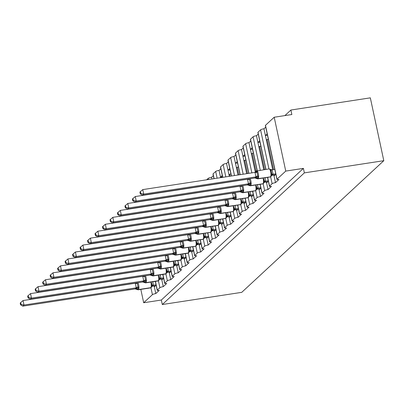 <?xml version="1.0" encoding="UTF-8"?>
<svg xmlns="http://www.w3.org/2000/svg" width="404" height="404" viewBox="0 0 404 404"><rect width="100%" height="100%" fill="white"/><g stroke="black" fill="none" stroke-linecap="round" stroke-linejoin="round"><path stroke-width="0.61" d="M156.121 285.199L154.343 286.85L155.787 293.582A2.803 0.525 -12.1 0 0 152.419 294.657L143.688 302.742L161.342 300.036L162.302 304.525L241.743 292.344L383.8 160.691L370.327 97.849L290.89 110.034L284.896 115.589M155.787 293.582L159.237 290.38A2.803 0.525 167.9 0 1 157.217 290.304A2.803 0.525 167.9 0 1 157.308 290.123L159.898 287.719A2.803 0.525 -12.1 0 1 163.267 286.648L166.721 283.446A2.803 0.525 167.9 0 1 164.696 283.371A2.803 0.525 167.9 0 1 164.792 283.189L167.382 280.785A2.803 0.525 -12.1 0 1 170.751 279.714L174.2 276.513A2.803 0.525 167.9 0 1 172.18 276.437A2.803 0.525 167.9 0 1 172.276 276.255L174.861 273.851A2.803 0.525 -12.1 0 1 178.23 272.781L181.684 269.579A2.803 0.525 167.9 0 1 179.664 269.503A2.803 0.525 167.9 0 1 179.755 269.322L182.345 266.918A2.803 0.525 -12.1 0 1 185.714 265.847L189.168 262.645A2.803 0.525 167.9 0 1 187.143 262.57A2.803 0.525 167.9 0 1 187.239 262.388L189.824 259.984A2.803 0.525 -12.1 0 1 193.193 258.913L196.647 255.712A2.803 0.525 167.9 0 1 194.627 255.636A2.803 0.525 167.9 0 1 194.718 255.454L197.309 253.05A2.803 0.525 -12.1 0 1 200.677 251.98L204.131 248.778A2.803 0.525 167.9 0 1 202.106 248.702A2.803 0.525 167.9 0 1 202.202 248.521L204.793 246.117A2.803 0.525 -12.1 0 1 208.156 245.046L211.61 241.844A2.803 0.525 167.9 0 1 209.59 241.769A2.803 0.525 167.9 0 1 209.681 241.587L212.272 239.183A2.803 0.525 -12.1 0 1 215.64 238.113L219.094 234.911A2.803 0.525 167.9 0 1 217.069 234.835A2.803 0.525 167.9 0 1 217.165 234.653L219.756 232.249A2.803 0.525 -12.1 0 1 223.119 231.179L226.573 227.977A2.803 0.525 167.9 0 1 224.553 227.901A2.803 0.525 167.9 0 1 224.644 227.72L227.235 225.316A2.803 0.525 -12.1 0 1 230.603 224.245L234.057 221.044A2.803 0.525 167.9 0 1 232.032 220.963A2.803 0.525 167.9 0 1 232.128 220.781L234.719 218.382A2.803 0.525 -12.1 0 1 238.087 217.312L241.536 214.11A2.803 0.525 167.9 0 1 239.516 214.029A2.803 0.525 167.9 0 1 239.607 213.847L242.198 211.449A2.803 0.525 -12.1 0 1 245.566 210.378L249.021 207.176A2.803 0.525 167.9 0 1 246.996 207.095A2.803 0.525 167.9 0 1 247.091 206.914L249.682 204.515A2.803 0.525 -12.1 0 1 253.05 203.444L256.5 200.243A2.803 0.525 167.9 0 1 254.48 200.162A2.803 0.525 167.9 0 1 254.576 199.98L257.161 197.581A2.803 0.525 -12.1 0 1 260.529 196.511L263.984 193.309A2.803 0.525 167.9 0 1 261.964 193.228A2.803 0.525 167.9 0 1 262.055 193.046L264.645 190.648A2.803 0.525 -12.1 0 1 268.014 189.577L271.468 186.375A2.803 0.525 167.9 0 1 269.443 186.294A2.803 0.525 167.9 0 1 269.539 186.113L272.124 183.714A2.803 0.525 -12.1 0 1 275.493 182.643L274.048 175.907L275.831 174.26M275.493 182.643L278.947 179.442A2.803 0.525 167.9 0 1 276.927 179.361L265.377 125.498A2.803 0.525 167.9 0 1 265.473 125.316L274.2 117.231L285.749 171.089L303.399 168.382L161.342 300.036M273.548 169.549L267.11 139.511L266.393 140.178L263.948 128.78L265.726 127.129M272.715 169.68L266.393 140.178M268.342 139.324L267.11 139.511M265.393 135.512L267.17 133.86M268.014 189.577L266.569 182.84L268.347 181.194M264.59 169.584L259.631 146.445L258.908 147.112L256.464 135.714L258.247 134.062M263.756 169.71L258.908 147.112M260.858 146.258L259.631 146.445M257.909 142.445L259.686 140.794M260.529 196.511L259.085 189.774L260.868 188.128M255.964 171.195L252.147 153.379L251.429 154.045L248.985 142.647L250.763 140.996M255.333 172.271L251.429 154.045M253.379 153.192L252.147 153.379M250.424 149.379L252.207 147.728M253.05 203.444L251.606 196.713L253.384 195.061M247.501 173.543L244.667 160.312L243.945 160.979L241.501 149.581L243.284 147.93M246.667 173.675L243.945 160.979M245.895 160.125L244.667 160.312M242.945 156.313L244.723 154.661M245.566 210.378L244.122 203.646L245.905 201.995M238.82 174.876L237.183 167.246L236.466 167.918L234.022 156.515L235.8 154.863M237.981 175.003L236.466 167.918M238.416 167.059L237.183 167.246M235.461 163.246L237.244 161.595M238.087 217.312L236.643 210.58L238.421 208.929M230.134 176.21L229.699 174.185L228.982 174.851L226.538 163.448L228.316 161.797M229.3 176.336L228.982 174.851M230.931 173.993L229.699 174.185M227.982 170.18L229.76 168.529M230.603 224.245L229.159 217.514L230.942 215.862M220.619 177.669L219.054 170.382L220.837 168.731M220.498 177.114L222.281 175.462M223.119 231.179L221.68 224.447L223.457 222.796M211.933 178.997L211.575 177.316L213.352 175.664M215.64 238.113L214.196 231.381L215.978 229.73M208.156 245.046L206.717 238.315L208.494 236.663M200.677 251.98L199.233 245.248L201.015 243.597M193.193 258.913L191.749 252.182L193.531 250.531M185.714 265.847L184.269 259.115L186.047 257.464M178.23 272.781L176.785 266.049L178.568 264.398M170.751 279.714L169.306 272.983L171.084 271.331M163.267 286.648L161.822 279.916L163.605 278.265M285.749 171.089L277.018 179.179A2.803 0.525 167.9 0 0 276.927 179.361M290.89 110.034L291.855 114.524L274.2 117.231M139.627 241.94L139.34 242.208M147.112 235.007L146.824 235.274M154.591 228.073L154.303 228.341M162.075 221.139L161.787 221.407M169.559 214.206L169.266 214.474M177.038 207.272L176.75 207.54M184.522 200.339L184.234 200.606M192.001 193.405L191.713 193.673M199.485 186.471L199.197 186.739M208.454 179.533L208.206 178.386L206.676 179.805M208.206 178.386A2.803 0.525 -12.1 0 1 211.575 177.316M217.135 178.204L215.691 171.453L213.1 173.856A2.803 0.525 167.9 0 0 213.004 174.038L213.999 178.684M215.691 171.453A2.803 0.525 -12.1 0 1 219.054 170.382M225.816 176.871L223.17 164.519L220.579 166.923A2.803 0.525 167.9 0 0 220.488 167.105L222.685 177.351M223.17 164.519A2.803 0.525 -12.1 0 1 226.538 163.448M234.502 175.538L230.654 157.585L228.063 159.989A2.803 0.525 167.9 0 0 227.967 160.171L231.366 176.018M230.654 157.585A2.803 0.525 -12.1 0 1 234.022 156.515M243.183 174.21L238.133 150.652L235.542 153.055A2.803 0.525 167.9 0 0 235.451 153.237L240.052 174.69M238.133 150.652A2.803 0.525 -12.1 0 1 241.501 149.581M251.869 172.877L245.617 143.718L243.026 146.122A2.803 0.525 167.9 0 0 242.93 146.304L248.733 173.356M245.617 143.718A2.803 0.525 -12.1 0 1 248.985 142.647M260.272 170.246L253.096 136.784L250.51 139.188A2.803 0.525 167.9 0 0 250.414 139.37L257.136 170.725M253.096 136.784A2.803 0.525 -12.1 0 1 256.464 135.714M268.953 168.917L260.58 129.851L257.989 132.254A2.803 0.525 167.9 0 0 257.898 132.431L265.822 169.397M260.58 129.851A2.803 0.525 -12.1 0 1 263.948 128.78M143.688 302.742L140.824 289.39M303.399 168.382L304.364 172.872L162.302 304.525M383.8 160.691L304.364 172.872M154.343 286.85L154.161 286.007M220.508 177.149L222.574 176.836M227.987 170.215L230.053 169.902M235.471 163.282L237.537 162.969M242.95 156.348L245.021 156.03M250.435 149.414L252.5 149.096M257.919 142.481L259.984 142.163M265.398 135.547L267.463 135.229M161.822 279.916L161.64 279.073M169.306 272.983L169.124 272.139M176.785 266.049L176.609 265.206M184.269 259.115L184.088 258.272M191.749 252.182L191.572 251.339M199.233 245.248L199.051 244.405M206.717 238.315L206.535 237.471M214.196 231.381L214.014 230.538M221.68 224.447L221.498 223.599M229.159 217.514L228.977 216.665M236.643 210.58L236.461 209.732M244.122 203.646L243.94 202.798M251.606 196.713L251.424 195.864M259.085 189.774L258.908 188.931M266.569 182.84L266.387 181.997M274.048 175.907L273.872 175.063M137.976 282.699A4.02 1.187 81.3 0 1 138.643 284.749A4.02 1.187 81.3 0 1 138.436 289.567L138.294 289.698A4.02 1.187 81.3 0 1 138.077 289.814L150.429 287.916A4.02 1.187 -98.7 0 0 150.652 287.805A0.934 0.874 47.2 0 0 151.091 287.592L151.237 287.461A0.934 0.874 -132.8 0 0 151.48 287.047L151.874 284.638L151.667 282.876M152.833 281.765L153.338 285.168L152.985 285.668A2.055 1.924 47.2 0 0 152.015 286.133L151.237 287.461A0.934 0.874 -132.8 0 1 150.793 287.673A4.02 1.187 -98.7 0 0 150.995 282.856A4.02 1.187 -98.7 0 0 150.803 282.073M20.68 302.581L20.2 303.025L20.584 304.818L21.064 304.379L20.68 302.581L23.043 300.551L24.008 305.04L136.259 287.825L135.295 283.371A2.055 0.55 -174.7 0 0 137.315 283.391L138.037 286.759L138.739 287.89L137.193 289.32M23.043 300.551L136.017 283.113M21.064 304.379L24.008 305.04L22.806 306.151L135.062 288.936L136.259 287.825M155.469 285.805L152.056 286.33L152.843 285.8A2.055 1.924 47.2 0 0 151.975 286.173M156.035 284.79L153.333 285.204M151.439 285.941L153.252 285.219M138.739 287.89L136.34 287.81M138.077 289.814L135.138 288.921M22.806 306.151L20.584 304.818M145.455 275.765A4.02 1.187 81.3 0 1 146.122 277.816A4.02 1.187 81.3 0 1 145.92 282.633L145.773 282.765A4.02 1.187 81.3 0 1 145.556 282.881L157.913 280.982A4.02 1.187 -98.7 0 0 158.131 280.871A0.934 0.874 47.2 0 0 158.575 280.659L158.716 280.527A0.934 0.874 -132.8 0 0 158.959 280.113L159.353 277.705L159.151 275.942M160.317 274.831L160.817 278.235L160.469 278.735A2.055 1.924 47.2 0 0 159.494 279.199L158.716 280.527A0.934 0.874 -132.8 0 1 158.277 280.74A4.02 1.187 -98.7 0 0 158.479 275.922A4.02 1.187 -98.7 0 0 158.282 275.139M28.159 295.647L27.684 296.092L28.068 297.884L28.548 297.44L28.159 295.647L30.527 293.617L31.487 298.107L143.743 280.891L142.774 276.437A2.055 0.55 -174.7 0 0 144.794 276.457L145.516 279.826L146.223 280.952L144.672 282.386M30.527 293.617L143.501 276.179M28.548 297.44L31.487 298.107L30.29 299.218L142.541 282.002L143.743 280.891M162.948 278.871L159.535 279.396L160.327 278.866A2.055 1.924 47.2 0 0 159.454 279.24M163.514 277.856L160.817 278.27M158.923 279.007L160.736 278.285M146.223 280.952L143.819 280.876M145.556 282.881L142.622 281.987M30.29 299.218L28.068 297.884M152.939 268.832A4.02 1.187 81.3 0 1 153.606 270.882A4.02 1.187 81.3 0 1 153.399 275.7L153.257 275.831A4.02 1.187 81.3 0 1 153.04 275.947L165.398 274.048A4.02 1.187 -98.7 0 0 165.615 273.937A0.934 0.874 47.2 0 0 166.054 273.725L166.201 273.594A0.934 0.874 -132.8 0 0 166.443 273.175L166.837 270.766L166.635 269.008M167.796 267.897L168.301 271.301L167.953 271.796A2.055 1.924 47.2 0 0 166.978 272.266L166.201 273.594A0.934 0.874 -132.8 0 1 165.756 273.806A4.02 1.187 -98.7 0 0 165.963 268.988A4.02 1.187 -98.7 0 0 165.766 268.206M35.643 288.714L35.163 289.158L35.547 290.951L36.027 290.506L35.643 288.714L38.006 286.683L38.971 291.173L151.222 273.957L150.258 269.503A2.055 0.55 -174.7 0 0 152.278 269.524L153 272.892L153.702 274.018L152.156 275.452M38.006 286.683L150.985 269.246M36.027 290.506L38.971 291.173L37.774 292.284L150.025 275.068L151.222 273.957M170.432 271.937L167.019 272.463L167.806 271.932A2.055 1.924 47.2 0 0 166.938 272.306M170.998 270.922L168.296 271.337M166.408 272.074L168.216 271.352M153.702 274.018L151.303 273.942M153.04 275.947L150.101 275.053M37.774 292.284L35.547 290.951M160.418 261.898A4.02 1.187 81.3 0 1 161.085 263.948A4.02 1.187 81.3 0 1 160.883 268.766L160.736 268.897A4.02 1.187 81.3 0 1 160.519 269.008L172.877 267.115A4.02 1.187 -98.7 0 0 173.094 267.004A0.934 0.874 47.2 0 0 173.538 266.791L173.68 266.66A0.934 0.874 -132.8 0 0 173.927 266.241L174.316 263.832L174.114 262.075M175.28 260.959L175.78 264.368L175.432 264.862A2.055 1.924 47.2 0 0 174.457 265.332L173.68 266.66A0.934 0.874 -132.8 0 1 173.24 266.872A4.02 1.187 -98.7 0 0 173.442 262.055A4.02 1.187 -98.7 0 0 173.25 261.272M43.122 281.78L42.647 282.224L43.031 284.017L43.511 283.573L43.122 281.78L45.49 279.75L46.455 284.239L158.706 267.024L157.737 262.57A2.055 0.55 -174.7 0 0 159.757 262.59L160.479 265.958L161.186 267.084L159.636 268.519M45.49 279.75L158.464 262.312M43.511 283.573L46.455 284.239L45.253 285.35L157.504 268.135L158.706 267.024M177.917 265.004L174.498 265.529L175.291 264.999A2.055 1.924 47.2 0 0 174.422 265.372M178.482 263.989L175.78 264.403M173.887 265.14L175.7 264.413M161.186 267.084L158.787 267.009M160.519 269.008L157.585 268.12M45.253 285.35L43.031 284.017M167.902 254.964A4.02 1.187 81.3 0 1 168.569 257.015A4.02 1.187 81.3 0 1 168.362 261.832L168.221 261.964A4.02 1.187 81.3 0 1 168.003 262.075L180.361 260.181A4.02 1.187 -98.7 0 0 180.578 260.07A0.934 0.874 47.2 0 0 181.022 259.858L181.164 259.727A0.934 0.874 -132.8 0 0 181.406 259.307L181.8 256.899L181.598 255.141M182.76 254.025L183.264 257.434L182.916 257.929A2.055 1.924 47.2 0 0 181.941 258.398L181.164 259.727A0.934 0.874 -132.8 0 1 180.719 259.939A4.02 1.187 -98.7 0 0 180.926 255.121A4.02 1.187 -98.7 0 0 180.729 254.338M50.606 274.846L50.126 275.291L50.51 277.083L50.99 276.639L50.606 274.846L52.975 272.816L53.934 277.301L166.185 260.09L165.221 255.636A2.055 0.55 -174.7 0 0 167.241 255.656L167.963 259.025L168.665 260.151L167.12 261.585M52.975 272.816L165.948 255.379M50.99 276.639L53.934 277.301L52.737 278.417L164.989 261.201L166.185 260.09M185.396 258.07L181.982 258.595L182.77 258.065A2.055 1.924 47.2 0 0 181.901 258.439M185.961 257.055L183.259 257.469M181.371 258.207L183.184 257.479M168.665 260.151L166.266 260.075M168.003 262.075L165.064 261.186M52.737 278.417L50.51 277.083M175.387 248.031A4.02 1.187 81.3 0 1 176.048 250.081A4.02 1.187 81.3 0 1 175.846 254.899L175.7 255.03A4.02 1.187 81.3 0 1 175.482 255.141L187.84 253.247A4.02 1.187 -98.7 0 0 188.057 253.136A0.934 0.874 47.2 0 0 188.501 252.924L188.648 252.793A0.934 0.874 -132.8 0 0 188.89 252.374L189.279 249.965L189.077 248.208M190.244 247.091L190.749 250.5L190.395 250.995A2.055 1.924 47.2 0 0 189.42 251.465L188.648 252.793A0.934 0.874 -132.8 0 1 188.203 253.005A4.02 1.187 -98.7 0 0 188.405 248.187A4.02 1.187 -98.7 0 0 188.213 247.405M58.09 267.913L57.61 268.357L57.994 270.15L58.474 269.705L58.09 267.913L60.454 265.882L61.418 270.367L173.669 253.156L172.705 248.702A2.055 0.55 -174.7 0 0 174.72 248.723L175.442 252.091L176.149 253.217L174.604 254.651M60.454 265.882L173.427 248.445M58.474 269.705L61.418 270.367L60.216 271.483L172.468 254.268L173.669 253.156M192.88 251.137L189.466 251.662L190.254 251.131A2.055 1.924 47.2 0 0 189.385 251.505M193.445 250.121L190.744 250.536M188.85 251.273L190.663 250.546M176.149 253.217L173.75 253.141M175.482 255.141L172.548 254.252M60.216 271.483L57.994 270.15M182.866 241.097A4.02 1.187 81.3 0 1 183.532 243.147A4.02 1.187 81.3 0 1 183.325 247.965L183.184 248.096A4.02 1.187 81.3 0 1 182.967 248.208L195.324 246.314A4.02 1.187 -98.7 0 0 195.541 246.203A0.934 0.874 47.2 0 0 195.985 245.991L196.127 245.854A0.934 0.874 -132.8 0 0 196.369 245.44L196.763 243.031L196.561 241.274M197.723 240.158L198.228 243.567L197.879 244.061A2.055 1.924 47.2 0 0 196.905 244.531L196.127 245.854A0.934 0.874 -132.8 0 1 195.682 246.066A4.02 1.187 -98.7 0 0 195.889 241.254A4.02 1.187 -98.7 0 0 195.693 240.471M65.569 260.979L65.089 261.423L65.473 263.216L65.953 262.772L65.569 260.979L67.938 258.949L68.897 263.433L181.149 246.223L180.184 241.769A2.055 0.55 -174.7 0 0 182.204 241.789L182.926 245.157L183.628 246.283L182.083 247.718M67.938 258.949L180.911 241.511M65.953 262.772L68.897 263.433L67.7 264.544L179.952 247.334L181.149 246.223M200.359 244.203L196.945 244.728L197.733 244.198A2.055 1.924 47.2 0 0 196.864 244.572M200.924 243.188L198.223 243.602M196.334 244.339L198.147 243.612M183.628 246.283L181.229 246.208M182.967 248.208L180.032 247.319M67.7 264.544L65.473 263.216M190.35 234.163A4.02 1.187 81.3 0 1 191.011 236.214A4.02 1.187 81.3 0 1 190.809 241.031L190.668 241.163A4.02 1.187 81.3 0 1 190.446 241.274L202.803 239.38A4.02 1.187 -98.7 0 0 203.02 239.269A0.934 0.874 47.2 0 0 203.464 239.057L203.611 238.921A0.934 0.874 -132.8 0 0 203.853 238.506L204.247 236.098L204.04 234.34M205.207 233.224L205.712 236.633L205.358 237.128A2.055 1.924 47.2 0 0 204.384 237.597L203.611 238.921A0.934 0.874 -132.8 0 1 203.167 239.133A4.02 1.187 -98.7 0 0 203.369 234.32A4.02 1.187 -98.7 0 0 203.177 233.537M73.053 254.045L72.574 254.49L72.957 256.282L73.437 255.838L73.053 254.045L75.417 252.015L76.381 256.5L188.633 239.289L187.668 234.835A2.055 0.55 -174.7 0 0 189.683 234.855L190.405 238.224L191.112 239.35L189.567 240.784M75.417 252.015L188.39 234.578M73.437 255.838L76.381 256.5L75.179 257.611L187.431 240.4L188.633 239.289M207.843 237.269L204.429 237.794L205.217 237.264A2.055 1.924 47.2 0 0 204.348 237.638M208.408 236.254L205.707 236.668M203.813 237.406L205.626 236.678M191.112 239.35L188.713 239.274M189.36 240.92L187.512 240.385M75.179 257.611L72.957 256.282M197.829 227.23A4.02 1.187 81.3 0 1 198.495 229.28A4.02 1.187 81.3 0 1 198.293 234.098L198.147 234.229A4.02 1.187 81.3 0 1 197.93 234.34L210.287 232.446A4.02 1.187 -98.7 0 0 210.504 232.335A0.934 0.874 47.2 0 0 210.949 232.123L211.09 231.987A0.934 0.874 -132.8 0 0 211.332 231.573L211.726 229.164L211.524 227.407M212.686 226.291L213.191 229.699L212.842 230.194A2.055 1.924 47.2 0 0 211.868 230.664L211.09 231.987A0.934 0.874 -132.8 0 1 210.651 232.199A4.02 1.187 -98.7 0 0 210.853 227.386A4.02 1.187 -98.7 0 0 210.656 226.604M80.532 247.112L80.053 247.556L80.436 249.349L80.916 248.904L80.532 247.112L82.901 245.082L83.86 249.566L196.112 232.356L195.147 227.901A2.055 0.55 -174.7 0 0 197.167 227.922L197.889 231.29L198.596 232.416L197.046 233.85M82.901 245.082L195.874 227.644M80.916 248.904L83.86 249.566L82.663 250.677L194.915 233.467L196.112 232.356M215.322 230.336L211.908 230.861L212.696 230.331A2.055 1.924 47.2 0 0 211.827 230.704M215.887 229.321L213.186 229.735M211.297 230.472L213.11 229.745M198.596 232.416L196.192 232.34M197.93 234.34L194.996 233.451M82.663 250.677L80.436 249.349M205.313 220.296A4.02 1.187 81.3 0 1 205.974 222.346A4.02 1.187 81.3 0 1 205.772 227.164L205.631 227.295A4.02 1.187 81.3 0 1 205.409 227.407L217.766 225.513A4.02 1.187 -98.7 0 0 217.988 225.402A0.934 0.874 47.2 0 0 218.428 225.19L218.574 225.053A0.934 0.874 -132.8 0 0 218.817 224.639L219.21 222.23L219.003 220.473M220.17 219.357L220.675 222.761L220.321 223.261A2.055 1.924 47.2 0 0 219.352 223.73L218.574 225.053A0.934 0.874 -132.8 0 1 218.13 225.265A4.02 1.187 -98.7 0 0 218.332 220.453A4.02 1.187 -98.7 0 0 218.14 219.67M88.016 240.178L87.537 240.622L87.921 242.415L88.4 241.971L88.016 240.178L90.38 238.148L91.344 242.632L203.596 225.417L202.631 220.968A2.055 0.55 -174.7 0 0 204.646 220.988L205.368 224.356L206.075 225.483L204.53 226.917M90.38 238.148L203.353 220.71M88.4 241.971L91.344 242.632L90.142 243.743L202.399 226.533L203.596 225.417M222.806 223.402L219.392 223.927L220.18 223.397A2.055 1.924 47.2 0 0 219.311 223.771M223.372 222.387L220.67 222.801M218.776 223.538L220.589 222.811M206.075 225.483L203.677 225.407M205.409 227.407L202.475 226.518M90.142 243.743L87.921 242.415M212.792 213.363A4.02 1.187 81.3 0 1 213.458 215.413A4.02 1.187 81.3 0 1 213.256 220.231L213.11 220.362A4.02 1.187 81.3 0 1 212.893 220.473L225.25 218.579A4.02 1.187 -98.7 0 0 225.467 218.468A0.934 0.874 47.2 0 0 225.912 218.256L226.053 218.12A0.934 0.874 -132.8 0 0 226.296 217.706L226.689 215.297L226.487 213.534M227.649 212.423L228.154 215.827L227.806 216.327A2.055 1.924 47.2 0 0 226.831 216.797L226.053 218.12A0.934 0.874 -132.8 0 1 225.614 218.332A4.02 1.187 -98.7 0 0 225.816 213.519A4.02 1.187 -98.7 0 0 225.619 212.736M95.495 233.244L95.016 233.689L95.405 235.482L95.879 235.037L95.495 233.244L97.864 231.214L98.823 235.699L211.08 218.483L210.11 214.034A2.055 0.55 -174.7 0 0 212.13 214.054L212.852 217.423L213.559 218.549L212.009 219.983M97.864 231.214L210.838 213.777M95.879 235.037L98.823 235.699L97.627 236.81L209.878 219.599L211.08 218.483M230.285 216.468L226.871 216.988L227.659 216.463A2.055 1.924 47.2 0 0 226.79 216.837M230.851 215.453L228.149 215.867M226.26 216.605L228.073 215.877M213.559 218.549L211.156 218.473M212.893 220.473L209.959 219.584M97.627 236.81L95.405 235.482M220.276 206.429A4.02 1.187 81.3 0 1 220.943 208.479A4.02 1.187 81.3 0 1 220.736 213.297L220.594 213.428A4.02 1.187 81.3 0 1 220.372 213.539L232.729 211.646A4.02 1.187 -98.7 0 0 232.951 211.534A0.934 0.874 47.2 0 0 233.391 211.322L233.537 211.186A0.934 0.874 -132.8 0 0 233.78 210.772L234.174 208.363L233.966 206.601M235.133 205.49L235.638 208.893L235.285 209.393A2.055 1.924 47.2 0 0 234.315 209.863L233.537 211.186A0.934 0.874 -132.8 0 1 233.093 211.398A4.02 1.187 -98.7 0 0 233.295 206.585A4.02 1.187 -98.7 0 0 233.103 205.803M102.98 226.311L102.5 226.755L102.884 228.548L103.363 228.103L102.98 226.311L105.343 224.276L106.308 228.765L218.559 211.55L217.594 207.101A2.055 0.55 -174.7 0 0 219.614 207.121L220.337 210.484L221.038 211.615L219.493 213.049M105.343 224.276L218.317 206.843M103.363 228.103L106.308 228.765L105.106 229.876L217.438 212.65L218.559 211.55M237.769 209.535L234.355 210.055L235.143 209.53A2.055 1.924 47.2 0 0 234.275 209.903M238.335 208.52L235.633 208.934M233.739 209.666L235.552 208.944M221.038 211.615L218.64 211.539M220.372 213.539L217.438 212.65M105.106 229.876L102.884 228.548M227.755 199.495A4.02 1.187 81.3 0 1 228.422 201.546A4.02 1.187 81.3 0 1 228.22 206.363L228.073 206.494A4.02 1.187 81.3 0 1 227.856 206.606L240.213 204.712A4.02 1.187 -98.7 0 0 240.431 204.601A0.934 0.874 47.2 0 0 240.875 204.389L241.016 204.252A0.934 0.874 -132.8 0 0 241.259 203.838L241.653 201.429L241.451 199.667M242.617 198.556L243.117 201.96L242.769 202.46A2.055 1.924 47.2 0 0 241.794 202.929L241.016 204.252A0.934 0.874 -132.8 0 1 240.577 204.464A4.02 1.187 -98.7 0 0 240.779 199.652A4.02 1.187 -98.7 0 0 240.582 198.869M110.459 219.377L109.984 219.821L110.368 221.614L110.847 221.17L110.459 219.377L112.827 217.342L113.787 221.831L226.043 204.616L225.073 200.167A2.055 0.55 -174.7 0 0 227.093 200.187L227.816 203.55L228.523 204.682L226.972 206.116M112.827 217.342L225.801 199.909M110.847 221.17L113.787 221.831L112.59 222.942L224.922 205.717L226.043 204.616M245.248 202.601L241.834 203.121L242.627 202.596A2.055 1.924 47.2 0 0 241.754 202.97M245.814 201.586L243.117 202M241.223 202.732L243.036 202.01M228.523 204.682L226.119 204.606M227.856 206.606L224.922 205.717M112.59 222.942L110.368 221.614M235.239 192.562A4.02 1.187 81.3 0 1 235.906 194.612A4.02 1.187 81.3 0 1 235.699 199.43L235.557 199.561A4.02 1.187 81.3 0 1 235.34 199.672L247.697 197.778A4.02 1.187 -98.7 0 0 247.915 197.667A0.934 0.874 47.2 0 0 248.354 197.455L248.5 197.319A0.934 0.874 -132.8 0 0 248.743 196.905L249.137 194.496L248.935 192.733M250.096 191.622L250.601 195.026L250.253 195.526A2.055 1.924 47.2 0 0 249.278 195.996L248.5 197.319A0.934 0.874 -132.8 0 1 248.056 197.531A4.02 1.187 -98.7 0 0 248.263 192.718A4.02 1.187 -98.7 0 0 248.066 191.935M117.943 212.443L117.463 212.888L117.847 214.681L118.327 214.236L117.943 212.443L120.306 210.408L121.271 214.898L233.522 197.682L232.558 193.233A2.055 0.55 -174.7 0 0 234.578 193.253L235.3 196.617L236.002 197.748L234.456 199.182M120.306 210.408L233.28 192.976M118.327 214.236L121.271 214.898L120.074 216.009L232.401 198.783L233.522 197.682M252.732 195.667L249.319 196.187L250.106 195.662A2.055 1.924 47.2 0 0 249.238 196.036M253.298 194.652L250.596 195.066M248.707 195.799L250.515 195.076M236.002 197.748L233.603 197.672M235.34 199.672L232.401 198.783M120.074 216.009L117.847 214.681M242.718 185.628A4.02 1.187 81.3 0 1 243.385 187.678A4.02 1.187 81.3 0 1 243.183 192.496L243.036 192.627A4.02 1.187 81.3 0 1 242.819 192.738L255.177 190.845A4.02 1.187 -98.7 0 0 255.394 190.733A0.934 0.874 47.2 0 0 255.838 190.521L255.979 190.385A0.934 0.874 -132.8 0 0 256.227 189.971L256.616 187.562L256.414 185.8M257.58 184.689L258.08 188.092L257.732 188.592A2.055 1.924 47.2 0 0 256.757 189.062L255.979 190.385A0.934 0.874 -132.8 0 1 255.54 190.597A4.02 1.187 -98.7 0 0 255.742 185.784A4.02 1.187 -98.7 0 0 255.55 185.002M125.422 205.51L124.947 205.954L125.331 207.747L125.811 207.303L125.422 205.51L127.79 203.475L128.755 207.964L241.006 190.749L240.037 186.3A2.055 0.55 -174.7 0 0 242.057 186.32L242.779 189.683L243.486 190.814L241.935 192.248M127.79 203.475L240.764 186.042M125.811 207.303L128.755 207.964L127.553 209.075L239.885 191.849L241.006 190.749M260.216 188.734L256.798 189.254L257.59 188.729A2.055 1.924 47.2 0 0 256.722 189.102M260.782 187.719L258.08 188.133M256.187 188.865L257.999 188.143M243.486 190.814L241.082 190.738M242.819 192.738L239.885 191.849M127.553 209.075L125.331 207.747M250.202 178.694A4.02 1.187 81.3 0 1 250.869 180.745A4.02 1.187 81.3 0 1 250.662 185.562L250.52 185.694A4.02 1.187 81.3 0 1 250.303 185.805L262.661 183.911A4.02 1.187 -98.7 0 0 262.878 183.8A0.934 0.874 47.2 0 0 263.322 183.588L263.464 183.451A0.934 0.874 -132.8 0 0 263.706 183.037L264.1 180.628L263.898 178.866M265.059 177.755L265.564 181.159L265.216 181.659A2.055 1.924 47.2 0 0 264.241 182.123L263.464 183.451A0.934 0.874 -132.8 0 1 263.019 183.663A4.02 1.187 -98.7 0 0 263.226 178.851A4.02 1.187 -98.7 0 0 263.029 178.068M132.906 198.576L132.426 199.021L132.81 200.813L133.29 200.369L132.906 198.576L135.274 196.541L136.234 201.03L248.485 183.815L247.521 179.366A2.055 0.55 -174.7 0 0 249.541 179.386L250.263 182.749L250.965 183.881L249.419 185.315M135.274 196.541L248.248 179.108M133.29 200.369L136.234 201.03L135.037 202.141L247.364 184.916L248.485 183.815M267.695 181.8L264.282 182.32L265.069 181.795A2.055 1.924 47.2 0 0 264.201 182.169M268.261 180.785L265.559 181.199M263.671 181.931L265.484 181.209M250.965 183.881L248.566 183.805M250.303 185.805L247.364 184.916M135.037 202.141L132.81 200.813M255.979 171.19A0.934 0.874 -132.8 0 0 255.904 171.251L255.661 171.665A0.934 0.874 -132.8 0 1 255.904 171.251L256.05 171.119A0.934 0.874 47.2 0 1 256.489 170.907A4.02 1.187 81.3 0 1 256.707 170.791A4.02 1.187 81.3 0 1 258.348 173.811A4.02 1.187 81.3 0 1 258.146 178.624L257.999 178.76A4.02 1.187 81.3 0 1 257.782 178.871L270.14 176.977A4.02 1.187 -98.7 0 0 270.357 176.866A0.934 0.874 47.2 0 0 270.801 176.654L270.948 176.518A0.934 0.874 -132.8 0 0 271.19 176.104L271.579 173.695L271.377 171.932L270.857 170.326L269.751 169.392M269.948 169.387L272.099 169.811L273.043 174.225L272.695 174.725A2.055 1.924 47.2 0 0 271.72 175.19L270.948 176.518A0.934 0.874 -132.8 0 1 270.503 176.73A4.02 1.187 -98.7 0 0 270.705 171.917A4.02 1.187 -98.7 0 0 269.064 168.897L256.05 171.119A0.934 0.874 47.2 0 0 255.803 171.533L257.247 171.336L257.02 172.452L257.363 174.084L257.742 175.816L258.449 176.947L256.904 178.381M140.39 191.642L139.91 192.087L140.294 193.88L140.774 193.435L140.39 191.642L142.753 189.607L255.086 172.382L257.247 171.336M142.753 189.607L143.718 194.097L255.969 176.881L255.005 172.392M140.774 193.435L143.718 194.097L142.516 195.208L254.848 177.982L255.969 176.881M275.18 174.866L271.766 175.387L272.554 174.861A2.055 1.924 47.2 0 0 271.685 175.235M274.781 169.362L272.079 169.776M275.745 173.851L273.043 174.265M271.15 174.998L272.963 174.276M258.449 176.947L256.05 176.871M257.782 178.871L254.848 177.982M142.516 195.208L140.294 193.88M277.018 179.179L265.473 125.316M272.124 183.714L270.64 176.78M269.539 186.113L267.66 177.356M265.948 169.377L257.989 132.254M264.645 190.648L263.161 183.714M262.055 193.046L260.176 184.29M257.267 170.71L250.51 139.188M257.161 197.581L255.676 190.648M254.576 199.98L252.697 191.223M248.859 173.336L243.026 146.122M249.682 204.515L248.192 197.581M247.091 206.914L245.213 198.157M240.178 174.669L235.542 153.055M242.198 211.449L240.713 204.515M239.607 213.847L237.734 205.091M231.497 175.998L228.063 159.989M234.719 218.382L233.229 211.449M232.128 220.781L230.25 212.024M222.811 177.331L220.579 166.923M227.235 225.316L225.75 218.382M224.644 227.72L222.771 218.958M214.13 178.664L213.1 173.856M219.756 232.249L218.266 225.316M217.165 234.653L215.287 225.892M212.272 239.183L210.787 232.249M209.681 241.587L207.808 232.825M204.793 246.117L203.303 239.183M202.202 248.521L200.323 239.759M197.309 253.05L195.824 246.117M194.718 255.454L192.839 246.698M189.824 259.984L188.34 253.05M187.239 262.388L185.36 253.631M182.345 266.918L180.861 259.984M179.755 269.322L177.876 260.565M174.861 273.851L173.377 266.918M172.276 276.255L170.397 267.499M167.382 280.785L165.893 273.851M164.792 283.189L162.913 274.432M159.898 287.719L158.413 280.785M157.308 290.123L155.434 281.366M152.419 294.657L150.929 287.719M135.406 288.471A2.055 1.924 47.2 0 1 137.39 289.315A0.934 0.874 47.2 0 0 138.294 289.698L150.793 287.673L138.436 289.567A0.934 0.874 -132.8 0 1 137.537 289.183A2.055 1.924 47.2 0 0 135.552 288.34M150.429 287.916L151.091 287.592A0.934 0.874 47.2 0 0 151.162 287.522M151.874 284.638A2.055 0.55 -174.7 0 0 153.338 285.168M136.239 287.789L138.037 286.759M142.89 281.538A2.055 1.924 47.2 0 1 144.874 282.381A0.934 0.874 47.2 0 0 145.773 282.765L158.277 280.74L145.92 282.633A0.934 0.874 -132.8 0 1 145.016 282.25A2.055 1.924 47.2 0 0 143.031 281.406M157.913 280.982L158.575 280.659A0.934 0.874 47.2 0 0 158.641 280.588M159.353 277.705A2.055 0.55 -174.7 0 0 160.817 278.235M143.723 280.856L145.516 279.826M150.369 274.604A2.055 1.924 47.2 0 1 152.353 275.447A0.934 0.874 47.2 0 0 153.257 275.831L165.756 273.806L153.399 275.7A0.934 0.874 -132.8 0 1 152.5 275.316A2.055 1.924 47.2 0 0 150.515 274.473M165.398 274.048L166.054 273.725A0.934 0.874 47.2 0 0 166.125 273.654M166.837 270.766A2.055 0.55 -174.7 0 0 168.301 271.301M151.202 273.922L153 272.892M157.853 267.67A2.055 1.924 47.2 0 1 159.838 268.514A0.934 0.874 47.2 0 0 160.736 268.897L173.24 266.872L160.883 268.766A0.934 0.874 -132.8 0 1 159.979 268.382A2.055 1.924 47.2 0 0 157.994 267.539M172.877 267.115L173.538 266.791A0.934 0.874 47.2 0 0 173.604 266.721M174.316 263.832A2.055 0.55 -174.7 0 0 175.78 264.368M158.686 266.988L160.479 265.958M165.332 260.737A2.055 1.924 47.2 0 1 167.317 261.58A0.934 0.874 47.2 0 0 168.221 261.964L180.719 259.939L168.362 261.832A0.934 0.874 -132.8 0 1 167.463 261.449A2.055 1.924 47.2 0 0 165.478 260.605M180.361 260.181L181.022 259.858A0.934 0.874 47.2 0 0 181.088 259.787M181.8 256.899A2.055 0.55 -174.7 0 0 183.264 257.434M166.165 260.055L167.963 259.025M172.816 253.803A2.055 1.924 47.2 0 1 174.801 254.646A0.934 0.874 47.2 0 0 175.7 255.03L188.203 253.005L175.846 254.899A0.934 0.874 -132.8 0 1 174.942 254.515A2.055 1.924 47.2 0 0 172.957 253.672M187.84 253.247L188.501 252.924A0.934 0.874 47.2 0 0 188.572 252.853M189.279 249.965A2.055 0.55 -174.7 0 0 190.749 250.5M173.649 253.121L175.442 252.091M180.295 246.869A2.055 1.924 47.2 0 1 182.28 247.713A0.934 0.874 47.2 0 0 183.184 248.096L195.541 246.203L183.325 247.965A0.934 0.874 -132.8 0 1 182.426 247.581A2.055 1.924 47.2 0 0 180.442 246.738M195.324 246.314L195.985 245.991A0.934 0.874 47.2 0 0 196.051 245.92M196.763 243.031A2.055 0.55 -174.7 0 0 198.228 243.567M181.133 246.188L182.926 245.157M187.779 239.936A2.055 1.924 47.2 0 1 189.764 240.779A0.934 0.874 47.2 0 0 190.668 241.163L203.02 239.269L190.809 241.031A0.934 0.874 -132.8 0 1 189.905 240.648A2.055 1.924 47.2 0 0 187.926 239.804M202.803 239.38L203.464 239.057A0.934 0.874 47.2 0 0 203.535 238.986M204.247 236.098A2.055 0.55 -174.7 0 0 205.712 236.633M188.612 239.254L190.405 238.224M195.263 233.002A2.055 1.924 47.2 0 1 197.243 233.845A0.934 0.874 47.2 0 0 198.147 234.229L210.504 232.335L198.293 234.098A0.934 0.874 -132.8 0 1 197.389 233.714A2.055 1.924 47.2 0 0 195.405 232.871M210.287 232.446L210.949 232.123A0.934 0.874 47.2 0 0 211.014 232.053M211.726 229.164A2.055 0.55 -174.7 0 0 213.191 229.699M196.097 232.32L197.889 231.29M202.742 226.068A2.055 1.924 47.2 0 1 204.727 226.912A0.934 0.874 47.2 0 0 205.631 227.295L217.988 225.402L205.772 227.164A0.934 0.874 -132.8 0 1 204.873 226.78A2.055 1.924 47.2 0 0 202.889 225.937M217.766 225.513L218.428 225.19A0.934 0.874 47.2 0 0 218.498 225.119M219.21 222.23A2.055 0.55 -174.7 0 0 220.675 222.761M203.576 225.387L205.368 224.356M210.226 219.135A2.055 1.924 47.2 0 1 212.211 219.978A0.934 0.874 47.2 0 0 213.11 220.362L225.467 218.468L213.256 220.231A0.934 0.874 -132.8 0 1 212.352 219.847A2.055 1.924 47.2 0 0 210.368 219.003M225.25 218.579L225.912 218.256A0.934 0.874 47.2 0 0 225.977 218.185M226.689 215.297A2.055 0.55 -174.7 0 0 228.154 215.827M211.06 218.453L212.852 217.423M217.706 212.201A2.055 1.924 47.2 0 1 219.69 213.044A0.934 0.874 47.2 0 0 220.594 213.428L232.951 211.534L220.736 213.297A0.934 0.874 -132.8 0 1 219.837 212.913A2.055 1.924 47.2 0 0 217.852 212.07M232.729 211.646L233.391 211.322A0.934 0.874 47.2 0 0 233.462 211.252M234.174 208.363A2.055 0.55 -174.7 0 0 235.638 208.893M218.539 211.519L220.337 210.484M225.19 205.267A2.055 1.924 47.2 0 1 227.174 206.111A0.934 0.874 47.2 0 0 228.073 206.494L240.431 204.601L228.22 206.363A0.934 0.874 -132.8 0 1 227.316 205.979A2.055 1.924 47.2 0 0 225.331 205.136M240.213 204.712L240.875 204.389A0.934 0.874 47.2 0 0 240.941 204.318M241.653 201.429A2.055 0.55 -174.7 0 0 243.117 201.96M226.023 204.586L227.816 203.55M232.669 198.334A2.055 1.924 47.2 0 1 234.653 199.177A0.934 0.874 47.2 0 0 235.557 199.561L247.915 197.667L235.699 199.43A0.934 0.874 -132.8 0 1 234.8 199.046A2.055 1.924 47.2 0 0 232.815 198.202M247.697 197.778L248.354 197.455A0.934 0.874 47.2 0 0 248.425 197.384M249.137 194.496A2.055 0.55 -174.7 0 0 250.601 195.026M233.502 197.652L235.3 196.617M240.153 191.4A2.055 1.924 47.2 0 1 242.137 192.243A0.934 0.874 47.2 0 0 243.036 192.627L255.394 190.733L243.183 192.496A0.934 0.874 -132.8 0 1 242.279 192.112A2.055 1.924 47.2 0 0 240.294 191.269M255.177 190.845L255.838 190.521A0.934 0.874 47.2 0 0 255.904 190.451M256.616 187.562A2.055 0.55 -174.7 0 0 258.08 188.092M240.986 190.718L242.779 189.683M247.632 184.466A2.055 1.924 47.2 0 1 249.616 185.31A0.934 0.874 47.2 0 0 250.52 185.694L262.878 183.8L250.662 185.562A0.934 0.874 -132.8 0 1 249.763 185.178A2.055 1.924 47.2 0 0 247.778 184.335M262.661 183.911L263.322 183.588A0.934 0.874 47.2 0 0 263.388 183.517M264.1 180.628A2.055 0.55 -174.7 0 0 265.564 181.159M248.465 183.785L250.263 182.749M255.116 177.533A2.055 1.924 47.2 0 1 257.101 178.376A0.934 0.874 47.2 0 0 257.999 178.76L270.357 176.866L258.146 178.624A0.934 0.874 -132.8 0 1 257.242 178.245A2.055 1.924 47.2 0 0 255.257 177.401M255.358 172.316A2.055 1.924 47.2 0 0 255.661 171.665L255.803 171.533A2.055 1.924 47.2 0 1 255.409 172.301M270.14 176.977L270.801 176.654A0.934 0.874 47.2 0 0 270.872 176.583M271.579 173.695A2.055 0.55 -174.7 0 0 273.043 174.225M270.857 170.326L272.099 169.811M255.949 176.846L257.742 175.816M255.005 172.432A2.055 0.55 -174.7 0 0 257.02 172.452M157.217 290.304L155.303 281.386M164.696 283.371L162.787 274.452M172.18 276.437L170.266 267.514M179.664 269.503L177.75 260.58M187.143 262.57L185.229 253.646M194.627 255.636L192.713 246.713M202.106 248.702L200.197 239.779M209.59 241.769L207.676 232.845M217.069 234.835L215.16 225.912M224.553 227.901L222.639 218.978M232.032 220.963L230.123 212.044M239.516 214.029L237.602 205.111M246.996 207.095L245.087 198.177M254.48 200.162L252.566 191.243M261.964 193.228L260.05 184.31M269.443 186.294L267.529 177.376M135.719 282.987L135.416 283.522M143.203 276.053L142.9 276.589M150.682 269.12L150.379 269.655M158.166 262.186L157.863 262.721M165.645 255.252L165.342 255.788M173.129 248.319L172.826 248.849M180.608 241.385L180.305 241.915M189.36 240.925L190.446 241.274M188.092 234.451L187.789 234.982M195.571 227.518L195.273 228.048M203.055 220.584L202.752 221.114M210.534 213.65L210.237 214.181M218.019 206.717L217.716 207.247M225.503 199.783L225.2 200.313M232.982 192.849L232.679 193.38M240.466 185.916L240.163 186.446M247.945 178.982L247.642 179.512M270.69 169.574L269.064 168.897M255.429 172.048L255.126 172.579"/></g></svg>
